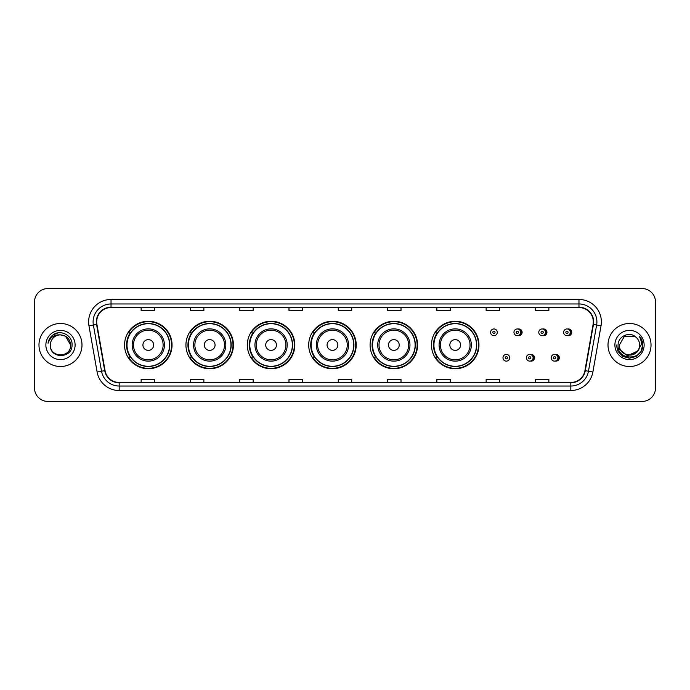 <?xml version="1.0" encoding="UTF-8"?>
<svg xmlns="http://www.w3.org/2000/svg" width="690" height="690" viewBox="0 0 690 690"><rect width="100%" height="100%" fill="white"/><g stroke="black" fill="none" stroke-linecap="round" stroke-linejoin="round"><path stroke-width="1.03" d="M431.474 345A23.745 23.745 0 0 0 455.219 368.745A23.745 23.745 0 0 0 478.964 345A23.745 23.745 0 0 0 455.219 321.255A23.745 23.745 0 0 0 431.474 345M370.09 345A23.745 23.745 0 0 0 393.835 368.745A23.745 23.745 0 0 0 417.588 345A23.745 23.745 0 0 0 393.835 321.255A23.745 23.745 0 0 0 370.09 345M308.706 345A23.745 23.745 0 0 0 332.451 368.745A23.745 23.745 0 0 0 356.204 345A23.745 23.745 0 0 0 332.451 321.255A23.745 23.745 0 0 0 308.706 345M247.322 345A23.745 23.745 0 0 0 271.075 368.745A23.745 23.745 0 0 0 294.82 345A23.745 23.745 0 0 0 271.075 321.255A23.745 23.745 0 0 0 247.322 345M185.938 345A23.745 23.745 0 0 0 209.691 368.745A23.745 23.745 0 0 0 233.436 345A23.745 23.745 0 0 0 209.691 321.255A23.745 23.745 0 0 0 185.938 345M124.562 345A23.745 23.745 0 0 0 148.307 368.745A23.745 23.745 0 0 0 172.052 345A23.745 23.745 0 0 0 148.307 321.255A23.745 23.745 0 0 0 124.562 345M530.446 361.051A3.364 3.364 0 0 0 534.526 357.774A3.364 3.364 0 0 0 530.446 354.488M555.269 361.051A3.364 3.364 0 0 0 559.349 357.774A3.364 3.364 0 0 0 555.269 354.488M518.035 335.607A3.364 3.364 0 0 0 522.114 332.321A3.364 3.364 0 0 0 518.035 329.035A3.364 3.364 0 0 1 517.319 335.676A3.364 3.364 0 0 1 513.964 332.321A3.364 3.364 0 0 1 517.319 328.957A3.364 3.364 0 0 1 518.035 335.607A3.364 3.364 0 0 0 517.319 328.957A3.364 3.364 0 0 0 513.964 332.321M542.857 335.607A3.364 3.364 0 0 0 546.937 332.321A3.364 3.364 0 0 0 542.857 329.035A3.364 3.364 0 0 1 542.142 335.676A3.364 3.364 0 0 1 538.786 332.321A3.364 3.364 0 0 1 542.142 328.957A3.364 3.364 0 0 1 542.857 335.607A3.364 3.364 0 0 0 542.142 328.957A3.364 3.364 0 0 0 538.786 332.321M567.68 335.607A3.364 3.364 0 0 0 571.76 332.321A3.364 3.364 0 0 0 567.68 329.035A3.364 3.364 0 0 1 566.964 335.676A3.364 3.364 0 0 1 563.601 332.321A3.364 3.364 0 0 1 566.964 328.957A3.364 3.364 0 0 1 567.68 335.607A3.364 3.364 0 0 0 566.964 328.957A3.364 3.364 0 0 0 563.601 332.321M130.255 357.101A21.726 21.726 0 0 1 130.255 332.899M191.639 357.101A21.726 21.726 0 0 1 191.639 332.899M253.023 357.101A21.726 21.726 0 0 1 253.023 332.899M314.399 357.101A21.726 21.726 0 0 1 314.399 332.899M375.783 357.101A21.726 21.726 0 0 1 375.783 332.899M437.167 357.101A21.726 21.726 0 0 1 437.167 332.899M34.5 301.987L34.5 388.013A13.438 13.438 0 0 0 47.938 401.451L642.062 401.451A13.438 13.438 0 0 0 655.5 388.013L655.5 301.987A13.438 13.438 0 0 0 642.062 288.549L47.938 288.549A13.438 13.438 0 0 0 34.5 301.987L34.5 388.013M38.976 345A21.511 21.511 0 0 0 60.487 366.511A21.511 21.511 0 0 0 81.989 345A21.511 21.511 0 0 0 60.487 323.489A21.511 21.511 0 0 0 38.976 345A21.511 21.511 0 0 0 60.487 366.511A21.511 21.511 0 0 0 81.989 345A21.511 21.511 0 0 0 60.487 323.489A21.511 21.511 0 0 0 38.976 345M608.011 345A21.511 21.511 0 0 0 629.513 366.511A21.511 21.511 0 0 0 651.024 345A21.511 21.511 0 0 0 629.513 323.489A21.511 21.511 0 0 0 608.011 345A21.511 21.511 0 0 0 629.513 366.511A21.511 21.511 0 0 0 651.024 345A21.511 21.511 0 0 0 629.513 323.489A21.511 21.511 0 0 0 608.011 345M96.686 321.876A14.335 14.335 0 0 1 111.03 307.542L578.97 307.542A14.335 14.335 0 0 1 593.09 324.369L584.939 370.608A14.335 14.335 0 0 1 570.82 382.458L119.18 382.458A14.335 14.335 0 0 1 105.061 370.608L96.91 324.369A14.335 14.335 0 0 1 96.686 321.876M96.333 321.876A14.697 14.697 0 0 0 96.557 324.429L104.708 370.668A14.697 14.697 0 0 0 119.18 382.812L570.82 382.812A14.697 14.697 0 0 0 585.293 370.668L593.443 324.429A14.697 14.697 0 0 0 578.97 307.188L111.03 307.188A14.697 14.697 0 0 0 96.333 321.876M88.967 325.775A22.399 22.399 0 0 1 111.03 299.477L578.97 299.477A22.399 22.399 0 0 1 601.033 325.775L592.883 372.014A22.399 22.399 0 0 1 570.82 390.523L119.18 390.523A22.399 22.399 0 0 1 97.118 372.014L88.967 325.775L93.374 324.99A17.923 17.923 0 0 1 111.03 303.962L578.97 303.962A17.923 17.923 0 0 1 596.626 324.99L588.466 371.229A17.923 17.923 0 0 1 570.82 386.038L119.18 386.038A17.923 17.923 0 0 1 101.534 371.229L93.374 324.99A17.923 17.923 0 0 1 93.107 321.876M642.062 288.549L47.938 288.549M47.938 401.451L642.062 401.451M655.5 388.013L655.5 301.987M585.293 370.668L588.466 371.229L596.626 324.99L601.033 325.775M338.281 307.542L338.281 310.578L351.719 310.578L351.719 307.542M288.989 307.542L288.989 310.578L302.436 310.578L302.436 307.542M239.706 307.542L239.706 310.578L253.152 310.578L253.152 307.542M190.423 307.542L190.423 310.578L203.861 310.578L203.861 307.542M141.139 307.542L141.139 310.578L154.577 310.578L154.577 307.542M387.564 307.542L387.564 310.578L401.011 310.578L401.011 307.542M436.848 307.542L436.848 310.578L450.294 310.578L450.294 307.542M486.139 307.542L486.139 310.578L499.577 310.578L499.577 307.542M535.423 307.542L535.423 310.578L548.861 310.578L548.861 307.542M351.719 382.458L351.719 379.422L338.281 379.422L338.281 382.458M302.436 382.458L302.436 379.422L288.989 379.422L288.989 382.458M253.152 382.458L253.152 379.422L239.706 379.422L239.706 382.458M203.861 382.458L203.861 379.422L190.423 379.422L190.423 382.458M154.577 382.458L154.577 379.422L141.139 379.422L141.139 382.458M401.011 382.458L401.011 379.422L387.564 379.422L387.564 382.458M450.294 382.458L450.294 379.422L436.848 379.422L436.848 382.458M499.577 382.458L499.577 379.422L486.139 379.422L486.139 382.458M548.861 382.458L548.861 379.422L535.423 379.422L535.423 382.458M70.613 345C71.234 358.067 49.74 358.067 50.361 345C49.413 359.154 72.493 358.826 72.036 345C72.821 335.314 60.237 329.035 52.785 335.081C50.154 337.194 48.576 339.903 48.059 343.223C50.146 337.281 54.286 334.503 60.487 334.874L65.55 336.228L70.613 345C71.234 358.067 49.74 358.067 50.361 345C49.74 358.067 71.234 358.067 70.613 345C71.234 358.067 49.74 358.067 50.361 345C49.74 358.067 71.234 358.067 70.613 345L65.55 336.228L60.487 334.874L65.55 336.228L70.613 345C70.018 338.85 66.637 335.469 60.487 334.874A10.126 10.126 0 0 0 50.361 345M45.876 345A14.611 14.611 0 0 0 60.487 359.611A14.611 14.611 0 0 0 75.098 345A14.611 14.611 0 0 0 60.487 330.389A14.611 14.611 0 0 0 45.876 345M52.785 335.09L58.892 332.546M153.68 345A5.373 5.373 0 0 0 148.307 339.627A5.373 5.373 0 0 0 142.925 345A5.373 5.373 0 0 0 148.307 350.373A5.373 5.373 0 0 0 153.68 345M164.436 345A16.129 16.129 0 0 0 148.307 328.871A16.129 16.129 0 0 0 132.178 345A16.129 16.129 0 0 0 148.307 361.129A16.129 16.129 0 0 0 164.436 345A16.129 16.129 0 0 1 148.307 361.129A16.129 16.129 0 0 1 132.178 345M169.585 345A21.287 21.287 0 0 0 148.307 323.714A21.287 21.287 0 0 0 127.02 345A21.287 21.287 0 0 0 148.307 366.287A21.287 21.287 0 0 0 169.585 345M171.603 345A23.296 23.296 0 0 1 128.392 357.101L130.557 357.101A21.485 21.485 0 0 0 169.792 345.052A21.485 21.485 0 0 0 130.557 332.899L128.392 332.899A23.296 23.296 0 0 1 171.603 345M215.064 345A5.373 5.373 0 0 0 209.691 339.627A5.373 5.373 0 0 0 204.309 345A5.373 5.373 0 0 0 209.691 350.373A5.373 5.373 0 0 0 215.064 345M225.82 345A16.129 16.129 0 0 0 209.691 328.871A16.129 16.129 0 0 0 193.562 345A16.129 16.129 0 0 0 209.691 361.129A16.129 16.129 0 0 0 225.82 345A16.129 16.129 0 0 1 209.691 361.129A16.129 16.129 0 0 1 193.562 345M230.969 345A21.287 21.287 0 0 0 209.691 323.714A21.287 21.287 0 0 0 188.405 345A21.287 21.287 0 0 0 209.691 366.287A21.287 21.287 0 0 0 230.969 345M232.987 345A23.296 23.296 0 0 1 189.776 357.101L191.932 357.101A21.485 21.485 0 0 0 231.167 345.052A21.485 21.485 0 0 0 191.932 332.899L189.776 332.899A23.296 23.296 0 0 1 232.987 345M276.449 345A5.373 5.373 0 0 0 271.075 339.627A5.373 5.373 0 0 0 265.693 345A5.373 5.373 0 0 0 271.075 350.373A5.373 5.373 0 0 0 276.449 345M287.204 345A16.129 16.129 0 0 0 271.075 328.871A16.129 16.129 0 0 0 254.938 345A16.129 16.129 0 0 0 271.075 361.129A16.129 16.129 0 0 0 287.204 345A16.129 16.129 0 0 1 271.075 361.129A16.129 16.129 0 0 1 254.938 345M292.353 345A21.287 21.287 0 0 0 271.075 323.714A21.287 21.287 0 0 0 249.789 345A21.287 21.287 0 0 0 271.075 366.287A21.287 21.287 0 0 0 292.353 345M294.371 345A23.296 23.296 0 0 1 251.16 357.101L253.316 357.101A21.485 21.485 0 0 0 292.551 345.052A21.485 21.485 0 0 0 253.316 332.899L251.16 332.899A23.296 23.296 0 0 1 294.371 345M337.833 345A5.373 5.373 0 0 0 332.451 339.627A5.373 5.373 0 0 0 327.077 345A5.373 5.373 0 0 0 332.451 350.373A5.373 5.373 0 0 0 337.833 345M348.588 345A16.129 16.129 0 0 0 332.451 328.871A16.129 16.129 0 0 0 316.322 345A16.129 16.129 0 0 0 332.451 361.129A16.129 16.129 0 0 0 348.588 345A16.129 16.129 0 0 1 332.451 361.129A16.129 16.129 0 0 1 316.322 345M353.737 345A21.287 21.287 0 0 0 332.451 323.714A21.287 21.287 0 0 0 311.173 345A21.287 21.287 0 0 0 332.451 366.287A21.287 21.287 0 0 0 353.737 345M355.755 345A23.296 23.296 0 0 1 312.544 357.101L314.7 357.101A21.485 21.485 0 0 0 353.936 345.052A21.485 21.485 0 0 0 314.7 332.899L312.544 332.899A23.296 23.296 0 0 1 355.755 345M399.217 345A5.373 5.373 0 0 0 393.835 339.627A5.373 5.373 0 0 0 388.461 345A5.373 5.373 0 0 0 393.835 350.373A5.373 5.373 0 0 0 399.217 345M409.964 345A16.129 16.129 0 0 0 393.835 328.871A16.129 16.129 0 0 0 377.706 345A16.129 16.129 0 0 0 393.835 361.129A16.129 16.129 0 0 0 409.964 345A16.129 16.129 0 0 1 393.835 361.129A16.129 16.129 0 0 1 377.706 345M415.121 345A21.287 21.287 0 0 0 393.835 323.714A21.287 21.287 0 0 0 372.557 345A21.287 21.287 0 0 0 393.835 366.287A21.287 21.287 0 0 0 415.121 345M417.139 345A23.296 23.296 0 0 1 373.928 357.101L376.085 357.101A21.485 21.485 0 0 0 415.32 345.052A21.485 21.485 0 0 0 376.085 332.899L373.928 332.899A23.296 23.296 0 0 1 417.139 345M460.601 345A5.373 5.373 0 0 0 455.219 339.627A5.373 5.373 0 0 0 449.845 345A5.373 5.373 0 0 0 455.219 350.373A5.373 5.373 0 0 0 460.601 345M471.348 345A16.129 16.129 0 0 0 455.219 328.871A16.129 16.129 0 0 0 439.09 345A16.129 16.129 0 0 0 455.219 361.129A16.129 16.129 0 0 0 471.348 345A16.129 16.129 0 0 1 455.219 361.129A16.129 16.129 0 0 1 439.09 345M476.505 345A21.287 21.287 0 0 0 455.219 323.714A21.287 21.287 0 0 0 433.941 345A21.287 21.287 0 0 0 455.219 366.287A21.287 21.287 0 0 0 476.505 345M478.524 345A23.296 23.296 0 0 1 435.312 357.101L437.469 357.101A21.485 21.485 0 0 0 476.704 345.052A21.485 21.485 0 0 0 437.469 332.899L435.312 332.899A23.296 23.296 0 0 1 478.524 345M639.639 345C640.26 358.067 618.766 358.067 619.387 345L624.45 336.228L634.576 336.228L636.145 337.35C629.936 330.829 617.964 336.203 618.076 345C616.938 360.637 642.287 361.043 642.701 345.759L642.718 345C642.683 341.679 641.579 338.764 639.406 336.246C641.062 338.963 641.64 341.878 641.148 345L637.275 351.503A10.126 10.126 0 0 0 639.639 345C640.26 358.067 618.766 358.067 619.387 345C618.766 358.067 640.26 358.067 639.639 345A10.126 10.126 0 0 0 636.145 337.35M637.275 351.503C631.902 358.774 618.861 354.125 619.387 345M637.922 350.969L627.357 355.755L618.395 348.286M614.902 345A14.611 14.611 0 0 0 629.513 359.611A14.611 14.611 0 0 0 644.124 345A14.611 14.611 0 0 0 629.513 330.389A14.611 14.611 0 0 0 614.902 345M639.406 336.246L642.718 345.388L642.097 340.998L642.718 345.388L642.097 340.998L642.718 345.388L639.501 336.358L642.718 345.38L639.501 336.358L642.718 345L640.95 351.607L636.12 356.437L629.513 358.205L622.906 356.437L618.076 351.607L616.308 345M639.501 336.358L642.718 345.388M497.292 332.321A3.364 3.364 0 0 1 493.936 335.676A3.364 3.364 0 0 1 490.573 332.321A3.364 3.364 0 0 1 493.936 328.957A3.364 3.364 0 0 1 497.292 332.321A3.364 3.364 0 0 0 493.936 328.957A3.364 3.364 0 0 0 490.573 332.321M502.984 357.774A3.364 3.364 0 0 1 506.339 354.41A3.364 3.364 0 0 1 509.703 357.774A3.364 3.364 0 0 1 506.339 361.129A3.364 3.364 0 0 1 502.984 357.774A3.364 3.364 0 0 0 506.339 361.129A3.364 3.364 0 0 0 509.703 357.774M526.375 357.774A3.364 3.364 0 0 1 529.73 354.41A3.364 3.364 0 0 1 533.094 357.774A3.364 3.364 0 0 1 529.73 361.129A3.364 3.364 0 0 1 526.375 357.774A3.364 3.364 0 0 0 529.73 361.129A3.364 3.364 0 0 0 533.094 357.774M551.189 357.774A3.364 3.364 0 0 1 554.553 354.41A3.364 3.364 0 0 1 557.917 357.774A3.364 3.364 0 0 1 554.553 361.129A3.364 3.364 0 0 1 551.189 357.774A3.364 3.364 0 0 0 554.553 361.129A3.364 3.364 0 0 0 557.917 357.774M578.97 299.477L578.97 307.188M93.374 324.99L96.557 324.429M119.18 390.523L119.18 382.812M570.82 382.812L570.82 390.523M97.118 372.014L104.708 370.668M593.443 324.429L596.626 324.99M111.03 299.477L111.03 307.188M588.466 371.229L592.883 372.014M163.125 345A14.818 14.818 0 0 0 148.307 330.182A14.818 14.818 0 0 0 133.489 345A14.818 14.818 0 0 0 148.307 359.818A14.818 14.818 0 0 0 163.125 345M224.509 345A14.818 14.818 0 0 0 209.691 330.182A14.818 14.818 0 0 0 194.873 345A14.818 14.818 0 0 0 209.691 359.818A14.818 14.818 0 0 0 224.509 345M285.893 345A14.818 14.818 0 0 0 271.075 330.182A14.818 14.818 0 0 0 256.257 345A14.818 14.818 0 0 0 271.075 359.818A14.818 14.818 0 0 0 285.893 345M347.268 345A14.818 14.818 0 0 0 332.451 330.182A14.818 14.818 0 0 0 317.633 345A14.818 14.818 0 0 0 332.451 359.818A14.818 14.818 0 0 0 347.268 345M408.653 345A14.818 14.818 0 0 0 393.835 330.182A14.818 14.818 0 0 0 379.017 345A14.818 14.818 0 0 0 393.835 359.818A14.818 14.818 0 0 0 408.653 345M470.037 345A14.818 14.818 0 0 0 455.219 330.182A14.818 14.818 0 0 0 440.401 345A14.818 14.818 0 0 0 455.219 359.818A14.818 14.818 0 0 0 470.037 345M492.815 332.321A1.121 1.121 0 0 0 493.936 333.443A1.121 1.121 0 0 0 495.049 332.321A1.121 1.121 0 0 0 493.936 331.2A1.121 1.121 0 0 0 492.815 332.321M520.415 329.397A4.261 4.261 0 0 1 520.415 335.237M516.198 332.321A1.121 1.121 0 0 0 517.319 333.443A1.121 1.121 0 0 0 518.44 332.321A1.121 1.121 0 0 0 517.319 331.2A1.121 1.121 0 0 0 516.198 332.321M545.238 329.397A4.261 4.261 0 0 1 545.238 335.237M541.02 332.321A1.121 1.121 0 0 0 542.142 333.443A1.121 1.121 0 0 0 543.263 332.321A1.121 1.121 0 0 0 542.142 331.2A1.121 1.121 0 0 0 541.02 332.321M570.061 329.397A4.261 4.261 0 0 1 570.061 335.237M565.843 332.321A1.121 1.121 0 0 0 566.964 333.443A1.121 1.121 0 0 0 568.086 332.321A1.121 1.121 0 0 0 566.964 331.2A1.121 1.121 0 0 0 565.843 332.321M507.461 357.774A1.121 1.121 0 0 0 506.339 356.652A1.121 1.121 0 0 0 505.227 357.774A1.121 1.121 0 0 0 506.339 358.886A1.121 1.121 0 0 0 507.461 357.774M532.827 354.85A4.261 4.261 0 0 1 532.827 360.689M530.851 357.774A1.121 1.121 0 0 0 529.73 356.652A1.121 1.121 0 0 0 528.609 357.774A1.121 1.121 0 0 0 529.73 358.886A1.121 1.121 0 0 0 530.851 357.774M557.649 354.85A4.261 4.261 0 0 1 557.649 360.689M555.674 357.774A1.121 1.121 0 0 0 554.553 356.652A1.121 1.121 0 0 0 553.432 357.774A1.121 1.121 0 0 0 554.553 358.886A1.121 1.121 0 0 0 555.674 357.774"/></g></svg>
